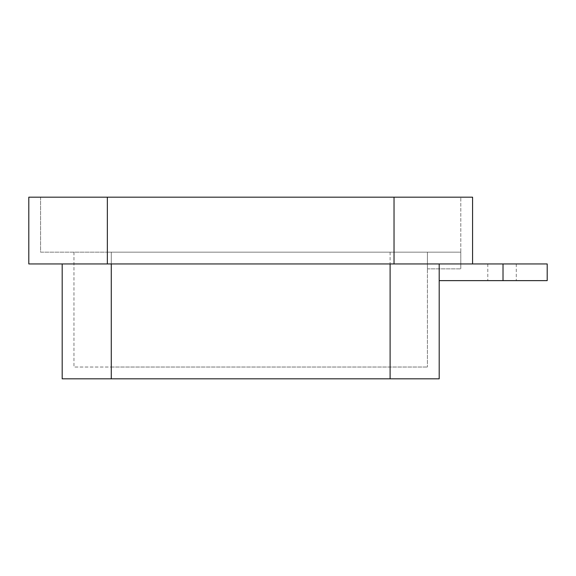 <?xml version="1.0" encoding="UTF-8"?>
<svg xmlns="http://www.w3.org/2000/svg" width="576" height="576" viewBox="0 0 576 576"><rect width="100%" height="100%" fill="white"/><g stroke="black" fill="none" stroke-linecap="round" stroke-linejoin="round"><path stroke-width="0.43" stroke-dasharray="2.88 2.16" d="M439.2 280.634L439.2 263.945L390.11 263.945L472.579 263.945L439.2 263.945L439.2 280.634L547.2 280.634M472.579 263.945L472.579 197.179L28.8 197.179L28.8 263.945L547.2 263.945M502.034 263.945L516.276 263.945L502.034 263.945M502.034 280.634L516.276 280.634L502.034 280.634M62.179 263.945L390.11 263.945L62.179 263.945L62.179 378.821L439.2 378.821L439.2 263.945M40.579 197.179L40.579 252.166L107.345 252.166L40.579 252.166L40.579 197.179M460.8 252.166L73.966 252.166L111.276 252.166L111.276 367.034L427.421 367.034L73.966 367.034L111.276 367.034L111.276 252.166L427.421 252.166L427.421 268.855L460.8 268.855L427.421 268.855L427.421 252.166L427.421 367.034L427.421 252.166L460.8 252.166L394.034 252.166L460.8 252.166L460.8 268.855L460.8 197.179L460.8 252.166M394.034 197.179L394.034 252.166L107.345 252.166L394.034 252.166L394.034 197.179L394.034 263.945M73.966 252.166L73.966 367.034L73.966 252.166M503.021 263.945L503.021 280.634M107.345 197.179L107.345 263.945M111.276 263.945L111.276 378.821M390.11 263.945L390.11 378.821M390.11 252.166L390.11 367.034L390.11 252.166M516.276 263.945L516.276 280.634M487.8 263.945L487.8 280.634"/><path stroke-width="0.86" d="M503.021 263.945L503.021 280.634L547.2 280.634L547.2 263.945L28.8 263.945L28.8 197.179L107.345 197.179L107.345 263.945M503.021 280.634L439.2 280.634M107.345 197.179L472.579 197.179L472.579 263.945M439.2 263.945L439.2 378.821L62.179 378.821L62.179 263.945M394.034 197.179L394.034 263.945M390.11 263.945L390.11 378.821M111.276 263.945L111.276 378.821"/></g></svg>
